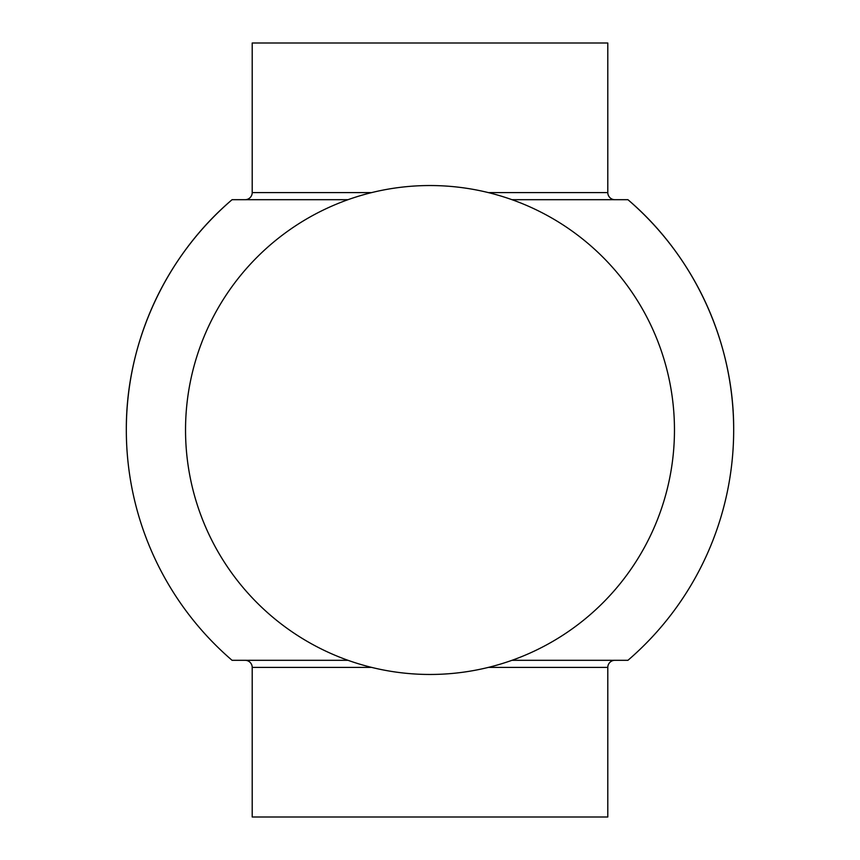 <?xml version="1.0" encoding="UTF-8"?>
<svg xmlns="http://www.w3.org/2000/svg" width="860" height="860" viewBox="0 0 860 860"><rect width="100%" height="100%" fill="white"/><g stroke="black" fill="none" stroke-linecap="round" stroke-linejoin="round"><path stroke-width="1.29" d="M245.089 660.308A7.116 7.116 0 0 1 252.206 667.414L252.206 817L607.794 817L607.794 667.414A7.116 7.116 0 0 1 614.911 660.308M245.089 199.692A7.116 7.116 0 0 0 252.206 192.586L252.206 43L607.794 43L607.794 192.586A7.116 7.116 0 0 0 614.911 199.692M430 674.466A244.466 244.466 0 0 0 674.466 430A244.466 244.466 0 0 0 430 185.534A244.466 244.466 0 0 0 185.534 430A244.466 244.466 0 0 0 430 674.466M512.001 660.308L627.929 660.308A303.677 303.677 0 0 0 733.677 430C734.128 342.688 694.45 256.258 627.929 199.692L512.001 199.692M232.071 199.692A303.677 303.677 0 0 0 126.323 430C125.872 342.688 165.55 256.258 232.071 199.692L347.999 199.692M347.999 660.308L232.071 660.308A303.677 303.677 0 0 1 126.323 430M252.206 192.586L371.703 192.586M488.297 192.586L607.794 192.586M252.206 667.414L371.703 667.414M488.297 667.414L607.794 667.414M733.677 430A303.677 303.677 0 0 0 627.929 199.692"/></g></svg>
